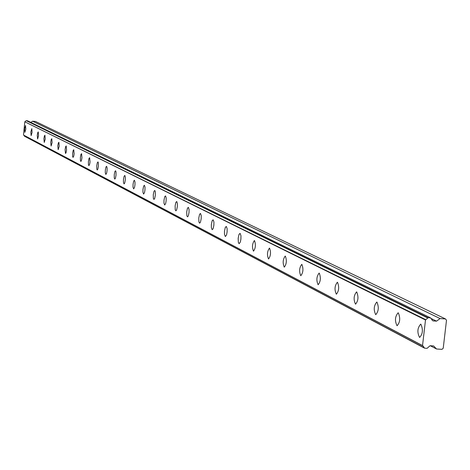 <?xml version="1.0" encoding="UTF-8"?>
<svg xmlns="http://www.w3.org/2000/svg" width="470" height="470" viewBox="0 0 470 470"><rect width="100%" height="100%" fill="white"/><g stroke="black" fill="none" stroke-linecap="round" stroke-linejoin="round"><path stroke-width="0.7" d="M25.521 125.508L25.785 129.138L24.881 132.37L24.575 128.833L25.521 125.508M30.867 122.406L32.571 121.213L440.067 318.56L445.49 318.948L446.5 320.235L443.228 348.229L441.941 349.357L436.518 348.987L430.291 345.732M31.796 128.662L32.072 132.346L31.143 135.624L30.826 132.029L31.796 128.662M38.264 131.911L38.552 135.654L37.6 138.979L37.265 135.331L37.753 132.605L38.264 131.911M44.926 135.26L45.226 139.067L44.25 142.439L43.898 138.726L44.403 135.965L44.926 135.26M51.794 138.715L52.111 142.58L51.107 146L50.742 142.234L51.253 139.425L51.794 138.715M58.885 142.281L59.214 146.211L58.186 149.677L57.804 145.847L58.327 142.998L58.885 142.281M66.2 145.953L66.546 149.954L66.011 152.762L65.489 153.473L65.089 149.578L65.63 146.681L66.2 145.953M73.755 149.754L74.119 153.819L73.743 156.111L73.032 157.397L72.633 156.475L72.615 153.432L73.161 150.488L73.755 149.754M81.563 153.678L81.944 157.814L81.381 160.716L80.828 161.445L80.411 160.505L80.388 157.415L80.952 154.424L81.563 153.678M89.635 157.732L90.034 161.944L89.635 164.312L88.883 165.634L88.454 164.676L88.425 161.527L89 158.49L89.635 157.732M97.983 161.927L98.394 163.02L98.4 166.216L97.807 169.212L97.219 169.964L96.773 168.988L96.732 165.787L97.325 162.696L97.983 161.927M106.62 166.268L107.119 168.072L107.06 170.639L106.643 173.083L105.844 174.446L105.298 172.778L105.339 170.193L105.944 167.05L106.62 166.268M115.567 170.769L116.014 171.903L116.025 175.216L115.403 178.312L114.774 179.088L114.292 178.071L114.245 174.752L114.868 171.556L115.567 170.769M124.838 175.428L125.378 177.302L125.32 179.963L124.679 183.112L124.027 183.893L123.446 182.16L123.475 179.481L124.115 176.226L124.838 175.428M134.449 180.257L135.013 182.178L134.96 184.886L134.508 187.459L133.627 188.881L133.016 187.113L133.039 184.381L133.703 181.067L134.449 180.257M144.425 185.274L145.013 187.23L144.96 189.992L144.496 192.612L143.585 194.057L142.945 192.248L142.968 189.463L143.65 186.096L144.425 185.274M154.783 190.479L155.306 191.719L155.347 195.291L154.642 198.61L153.925 199.427L153.361 198.328L153.279 194.745L153.978 191.314L154.783 190.479M165.546 195.884L166.18 197.935L166.133 200.802L165.646 203.522L164.67 205.008L163.971 203.128L163.989 200.232L164.706 196.73L165.546 195.884M176.738 201.513L177.401 203.604L177.36 206.536L176.614 209.972L175.839 210.819L175.228 209.661L175.122 205.936L175.862 202.37L176.738 201.513M188.382 207.364L189.075 209.508L189.034 212.493L188.27 216.006L187.465 216.858L186.825 215.677L186.708 211.87L187.471 208.234L188.382 207.364M200.508 213.456L201.236 215.654L201.201 218.709L200.408 222.281L199.574 223.15L198.904 221.94L198.775 218.051L199.562 214.344L200.508 213.456M213.151 219.813L213.915 222.063L213.879 225.177L213.063 228.825L212.193 229.707L211.359 227.645L211.353 224.496L212.17 220.712L213.151 219.813M226.34 226.44L227.139 228.749L227.11 231.933L226.54 234.93L225.365 236.551L224.49 234.436L224.472 231.216L225.312 227.351L226.34 226.44M240.111 233.367L240.951 235.734L240.928 238.989L240.34 242.044L239.113 243.695L238.343 242.391L238.172 238.237L239.042 234.289L240.111 233.367M254.511 240.599C255.939 244.741 255.598 248.26 253.483 251.162C251.926 247.255 252.226 243.724 254.393 240.558L254.511 240.599M269.574 248.172C271.072 252.419 270.726 256.021 268.523 258.976C266.884 254.969 267.189 251.35 269.451 248.131L269.574 248.172M285.349 256.103C286.929 260.468 286.571 264.158 284.274 267.16C282.546 263.041 282.864 259.34 285.22 256.056L285.349 256.103M301.893 264.416C303.555 268.905 303.191 272.682 300.788 275.743C298.967 271.513 299.29 267.718 301.752 264.363L301.893 264.416M319.259 273.141C321.016 277.764 320.634 281.636 318.125 284.75C316.204 280.396 316.533 276.513 319.112 273.094L319.259 273.141M337.513 282.317C339.363 287.076 338.976 291.048 336.35 294.214C334.317 289.737 334.652 285.754 337.354 282.259L337.513 282.317M356.718 291.97C358.68 296.881 358.281 300.947 355.526 304.178C353.375 299.566 353.716 295.477 356.548 291.911L356.718 291.97M376.964 302.145C379.037 307.21 378.626 311.387 375.73 314.683C373.45 309.924 373.803 305.723 376.776 302.081L376.964 302.145M398.319 312.879C400.516 318.108 400.099 322.402 397.056 325.757C394.636 320.846 394.994 316.533 398.119 312.809L398.319 312.879M420.891 324.224C423.229 329.635 422.794 334.047 419.593 337.466C417.019 332.396 417.384 327.954 420.679 324.147L420.891 324.224M430.867 318.378L436.53 321.151L440.067 318.56M425.814 319.712L24.81 121.795L425.497 319.988L427.8 317.984L26.185 120.643L428.117 317.714L430.596 317.89L432.964 320.898L436.53 321.151M432.4 320.182L431.748 319.859M430.596 317.89L27.507 120.761L26.185 120.643M427.8 317.984L428.117 317.714M24.975 121.66L26.02 120.784M24.81 121.795L23.5 135.019L422.53 345.585L425.497 319.988M436.518 348.987L433.64 345.961L430.073 345.714L427.06 348.346L424.575 348.176L24.487 136.224L424.334 347.865L423.176 346.055L23.5 135.019M422.777 345.897L422.53 345.585M24.487 136.224L24.046 135.401M424.575 348.176L424.334 347.865M445.49 318.948L35.479 121.466L32.571 121.213"/></g></svg>
